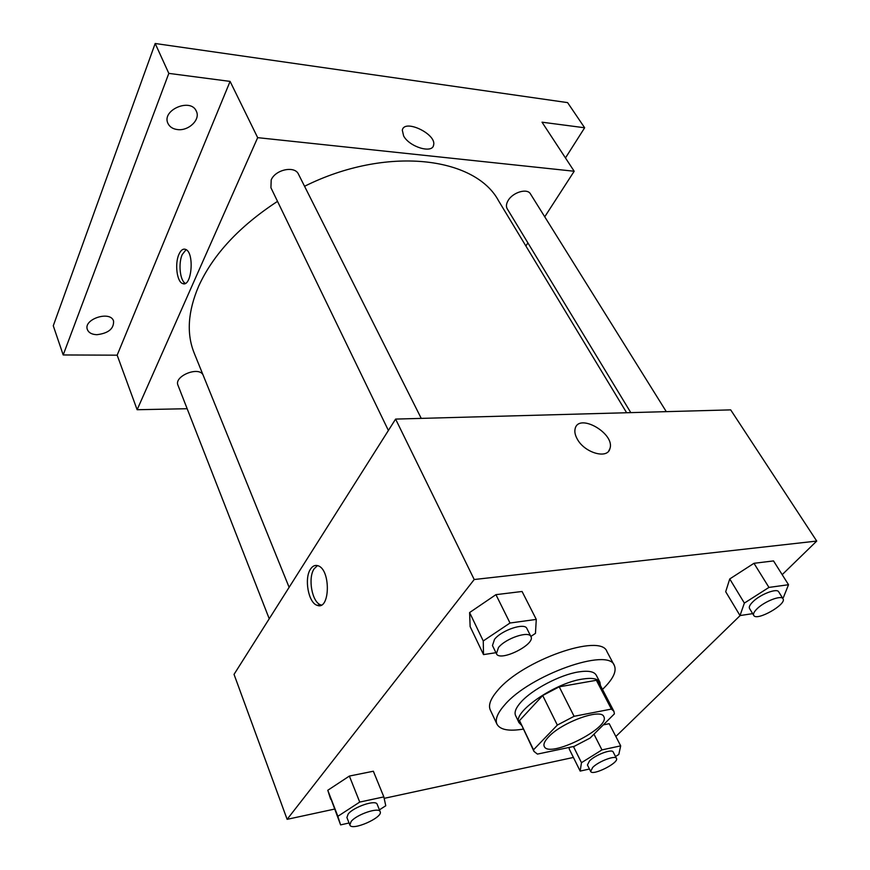 <?xml version="1.0" encoding="UTF-8"?>
<svg xmlns="http://www.w3.org/2000/svg" width="870" height="870" viewBox="0 0 870 870"><rect width="100%" height="100%" fill="white"/><g stroke="black" fill="none" stroke-linecap="round" stroke-linejoin="round"><path stroke-width="1.3" d="M548.546 736.933C561.748 722.328 601.17 707.995 603.791 716.619C610.947 727.69 548.829 758.792 544.25 746.438C543.25 744.176 544.674 741.012 548.546 736.933M537.421 754.094L574.178 746.373L590.056 738.075L614.405 713.857L613.926 711.323L611.393 709.083L574.091 716.304L557.333 725.08L533.528 749.799L533.941 751.375L537.421 754.094M611.393 709.083L596.374 680.286L559.236 686.821L574.091 716.304M557.333 725.08L542.695 695.511L519.51 720.599L533.528 749.799M542.695 695.511L559.236 686.821M596.374 680.286L598.973 682.689L613.926 711.323M533.941 751.375L519.51 720.599M600.42 685.462L599.898 682.189C597.799 678.578 591.883 677.556 582.15 679.122C554.255 683.222 511.941 712.769 519.02 722.698L521.326 725.069M519.02 722.698L515.573 715.521C514.116 712.258 515.91 707.788 520.945 702.133C531.994 689.54 560.062 674.783 578.441 671.944C588.174 670.411 594.09 671.477 596.222 675.142L599.898 682.189M523.261 729.104C508.917 731.463 500.152 729.843 496.977 724.21C494.91 719.555 497.422 713.182 504.513 705.102C529.482 675.131 608.75 647.117 614.318 665.452C616.917 671.368 612.969 679.361 602.486 689.421M496.977 724.21L490.267 709.931C488.146 705.157 490.582 698.708 497.575 690.573C522.196 660.373 601.094 632.805 606.901 651.521L614.318 665.452M782.543 597.994L783.424 597.44L788.524 584.727L773.528 560.922L753.975 563.303L729.745 578.952L725.689 591.709L740.011 615.568L752.67 613.644M569.176 748.896L569.382 747.373L569.176 748.896L580.17 771.092L589.447 769.015M609.217 723.688L603.334 724.873L609.217 723.688L620.691 745.862L601.953 749.896L581.475 762.686L580.17 771.092M615.84 736.498L740.163 615.547M782.184 574.668L816.723 541.064L474.215 579.518L287.122 819.333L334.482 809.1M384.159 798.355L573.406 757.444M530.863 636.438L535.463 633.382L536.279 619.407L522.065 591.48L495.933 594.656L469.604 612.556L470.126 626.596L483.513 654.599L495.933 652.707M379.429 809.839L385.769 805.75L383.844 796.887L373.35 771.233L349.37 776.062L327.783 790.275L340.594 824.89L349.055 822.987M816.723 541.064L730.691 409.879L395.6 419.09L474.215 579.518M577.267 439.056C575.07 435.141 574.374 431.661 575.168 428.616C578.811 412.597 615.231 433.543 609.946 448.561C607.673 459.523 584.564 452.933 577.267 439.056M395.6 419.09L234.041 674.37L287.122 819.333M310.536 569.089C312.613 565.957 315.07 564.837 317.909 565.728C330.991 569.274 330.187 610.87 317.18 605.313C308.415 603.019 303.945 578.343 310.536 569.089M321.334 605.031L320.856 604.889C312.069 602.606 307.588 577.974 314.2 568.73L317.474 565.598M575.157 428.627C578.811 412.608 615.231 433.543 609.946 448.561L608.685 451.041M289.123 587.326L194.238 353.198C186.365 333.775 187.866 311.395 198.73 286.034C213.183 254.475 239.446 226.254 277.519 201.361M304.565 186.278C386.128 145.529 475.053 156.643 498.575 200.796L626.628 412.739M202.949 374.676C198.153 366.085 173.728 376.395 177.98 385.236L269.232 618.755M630.793 412.619L507.199 208.756C505.927 206.473 506.242 203.721 508.145 200.502C512.843 192.226 527.351 187.974 530.461 193.912L666.289 411.64M388.39 430.465L270.918 187.713L271.201 179.916C275.431 169.487 294.876 165.474 298.486 174.196L421.243 418.383M544.74 216.815L574.189 171.249L257.672 137.656L137.134 409.726L187.159 408.715M525.882 245.992L527.894 242.893M257.672 137.656L230.093 81.399L168.823 73.385L155.186 43.5L567.599 102.616L584.651 127.77L542.021 122.191L574.189 171.249M403.626 135.927L402.321 130.239C404.115 118.483 436.849 134.11 433.608 145.083C432.542 153.946 409.324 146.965 403.626 135.927M155.186 43.5L53.277 325.75L63.184 354.96L117.156 355.178L137.134 409.726M230.093 81.399L117.156 355.178M178.905 254.388C180.775 250.201 182.983 248.516 185.506 249.353C194.869 252.235 191.683 288.111 182.548 283.511C176.904 281.793 174.652 263.643 178.905 254.388M185.332 283.348C180.003 280.695 178.165 263.414 182.243 254.551L186.104 249.646M402.321 130.239C404.115 118.494 436.838 134.11 433.597 145.083L433.336 145.921M565.467 157.938L584.651 127.77M177.502 129.576C172.847 128.988 169.672 126.944 167.975 123.464C161.2 110.164 190.878 97.429 196.348 111.251C200.709 119.516 188.627 131.174 177.502 129.576M96.896 334.7C91.926 334.504 88.762 332.818 87.402 329.632C82.965 319.214 110.37 310.242 113.568 321.019C113.97 328.74 108.413 333.297 96.896 334.7M168.823 73.385L63.184 354.96M383.844 796.887L359.734 802.075L337.864 816.299L340.594 824.89M349.838 824.988L346.912 817.528L348.174 814.026C353.666 806.838 376.101 799.367 377.178 804.304L380.179 811.71C383.333 817.474 351.6 831.394 349.838 824.988L351.11 821.519C356.635 814.363 379.124 806.827 380.179 811.71M373.35 771.233L349.37 776.062L359.734 802.075M349.37 776.062L327.783 790.275L337.864 816.299M327.783 790.275L330.654 799.225M615.503 756.519L618.798 754.475L620.691 745.862M590.643 771.418L587.435 764.991L589.49 760.924C595.406 754.823 612.132 748.559 613.187 752.017L616.471 758.412C619.396 762.718 592.383 776.323 590.643 771.418L592.731 767.383C598.68 761.304 615.438 754.997 616.471 758.412M593.971 734.182L601.953 749.896M573.439 746.525L581.475 762.686M536.279 619.407L510.016 623.018L483.252 640.951L483.513 654.599M496.411 653.685L492.463 645.54L494.53 639.319C501.707 630.076 524.806 622.409 526.872 628.499L530.939 636.59C535.8 644.431 499.684 662.32 496.411 653.685L498.51 647.508C505.753 638.297 528.916 630.565 530.939 636.59M522.065 591.48L495.933 594.656L510.016 623.018M495.933 594.656L469.604 612.556L483.252 640.951M469.604 612.556L470.126 626.596M788.524 584.727L768.949 587.413L744.372 603.095L740.011 615.568M753.735 615.405L749.538 608.489C748.765 607.01 749.853 604.802 752.778 601.877C760.108 594.406 776.986 587.892 778.704 591.839L783 598.734C787.209 604.161 756.574 621.571 753.735 615.405C752.974 613.948 754.072 611.751 757.02 608.837C764.404 601.387 781.314 594.83 783 598.734M773.528 560.922L753.975 563.303L768.949 587.413M753.975 563.303L729.745 578.952L744.372 603.095M729.745 578.952L725.689 591.709M320.856 604.889L317.18 605.313M184.755 283.587L182.548 283.511"/></g></svg>

